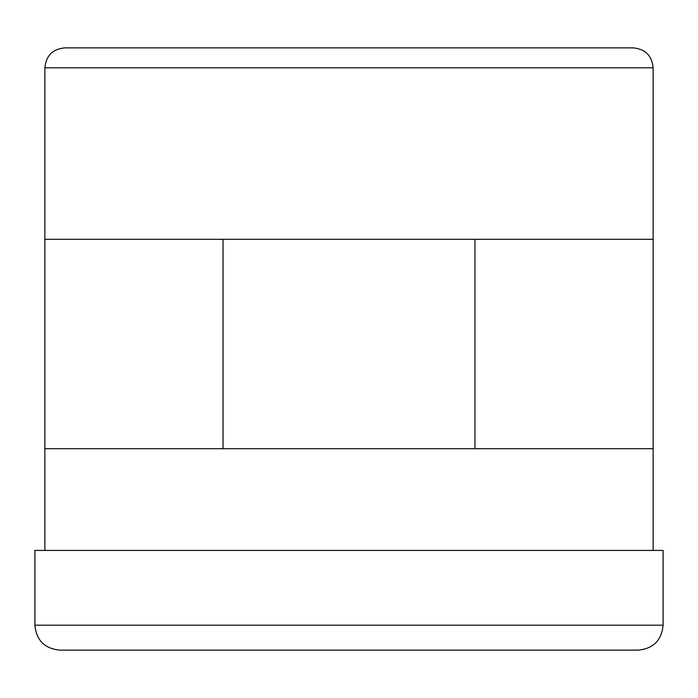 <?xml version="1.0" encoding="UTF-8"?>
<svg xmlns="http://www.w3.org/2000/svg" width="698" height="698" viewBox="0 0 698 698"><rect width="100%" height="100%" fill="white"/><g stroke="black" fill="none" stroke-linecap="round" stroke-linejoin="round"><path stroke-width="1.05" d="M638.173 650.135L59.827 650.135C44.689 648.66 36.375 640.354 34.9 625.207L663.1 625.207C661.625 640.354 653.311 648.66 638.173 650.135M663.1 625.207L663.1 550.425L34.9 550.425L34.9 625.207M349 47.865L633.182 47.865C645.301 49.043 651.949 55.692 653.127 67.802L44.873 67.802C46.051 55.692 52.699 49.043 64.818 47.865L349 47.865M653.127 239.318L44.873 239.318L44.873 448.718L653.127 448.718L653.127 67.802M223.028 239.318L223.028 448.718M474.972 239.318L474.972 448.718M44.873 239.318L44.873 67.802M653.127 550.425L653.127 448.718M44.873 550.425L44.873 448.718"/></g></svg>

